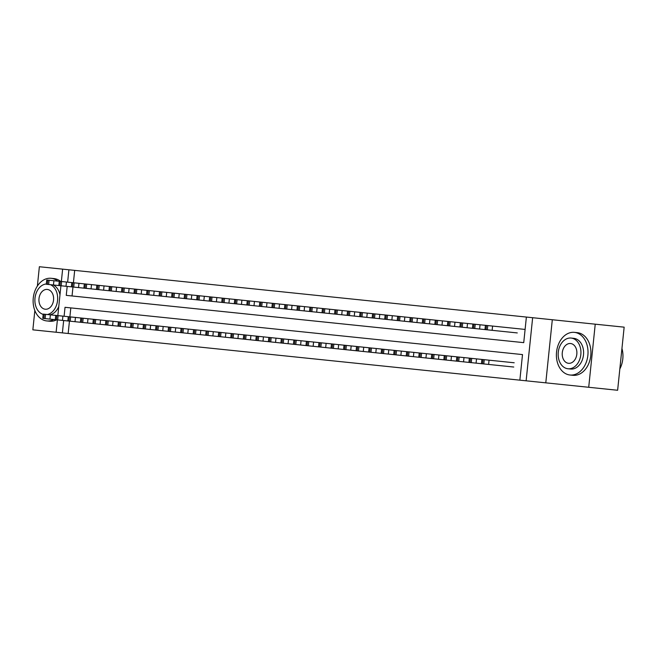 <?xml version="1.0" encoding="UTF-8"?>
<svg xmlns="http://www.w3.org/2000/svg" width="657" height="657" viewBox="0 0 657 657"><rect width="100%" height="100%" fill="white"/><g stroke="black" fill="none" stroke-linecap="round" stroke-linejoin="round"><path stroke-width="0.99" d="M69.445 321.117L68.164 333.485L56.116 332.237L57.397 319.877M34.846 310.531L32.85 329.839L56.116 332.237M595.234 324.18L624.15 327.161L617.629 390.266L588.713 387.277L595.234 324.18L532.646 317.709L526.126 380.814L519.859 380.165L522.504 354.583L70.808 307.903L69.88 316.855M552.307 319.737L545.786 382.842L588.713 387.277M545.786 382.842L526.126 380.814M68.164 333.485L519.859 380.165M61.356 281.5L62.637 269.14L39.371 266.734L37.375 286.041M505.192 327.367L512.715 328.147M513.758 367.033L42.771 318.366L43.206 314.103L44.306 314.21L50.384 314.843L49.94 319.105M50.384 314.843L514.201 362.771M72.968 287.01L72.04 295.962L523.736 342.642L526.38 317.06L74.684 270.38L73.412 282.748M525.099 329.428L46.737 279.989L46.294 284.251L47.394 284.366L47.83 280.104M517.281 332.927L484.973 329.584L485.408 325.322M62.637 269.14L68.903 269.789L67.63 282.149M74.684 270.38L68.903 269.789M526.38 317.06L532.646 317.709M57.832 315.615L60.92 285.762M522.504 354.583L65.027 307.304L64.099 316.255M63.663 320.526L62.382 332.885M67.186 286.411L66.258 295.371L523.736 342.642M619.83 368.938A21.435 15.752 -84.1 0 0 621.949 348.497M570.005 375.007A21.435 15.752 -84.1 0 0 587.875 355.306A21.435 15.752 -84.1 0 0 574.415 332.368L577.306 332.664A21.435 15.752 -84.1 0 1 590.774 355.601A21.435 15.752 -84.1 0 1 572.904 375.303L570.005 375.007A21.435 15.752 -84.1 0 1 556.545 352.07A21.435 15.752 -84.1 0 1 574.415 332.368M571.138 338.059L573.799 338.339A15.431 11.341 95.9 0 1 583.49 354.854A15.431 11.341 95.9 0 1 570.629 369.037L567.968 368.758A15.431 11.341 -84.1 0 0 580.829 354.575A15.431 11.341 -84.1 0 0 571.138 338.059A15.431 11.341 -84.1 0 0 558.269 352.242A15.431 11.341 -84.1 0 0 567.968 368.758M570.572 343.521A9.945 7.309 -84.1 0 0 562.285 352.661A9.945 7.309 -84.1 0 0 568.527 363.305A9.945 7.309 -84.1 0 0 576.821 354.164A9.945 7.309 -84.1 0 0 570.572 343.521M57.75 281.13A21.435 15.752 -84.1 0 0 51.139 278.289A21.435 15.752 -84.1 0 0 33.269 297.991A21.435 15.752 -84.1 0 0 46.729 320.928A21.435 15.752 -84.1 0 0 53.784 319.499M46.729 320.928L49.62 321.224A21.435 15.752 -84.1 0 0 56.674 319.803M60.641 281.426A21.435 15.752 -84.1 0 0 54.03 278.593L51.139 278.289M53.118 284.957A15.431 11.341 95.9 0 1 59.976 294.886M58.777 306.499A15.431 11.341 95.9 0 1 50.031 314.802M47.37 314.531A15.431 11.341 -84.1 0 0 57.553 300.504A15.431 11.341 -84.1 0 0 50.458 284.686M47.296 289.441A9.945 7.309 -84.1 0 0 39.001 298.582A9.945 7.309 -84.1 0 0 45.251 309.225A9.945 7.309 -84.1 0 0 53.546 300.085A9.945 7.309 -84.1 0 0 47.296 289.441M46.327 283.972A15.431 11.341 -84.1 0 0 34.993 298.171A15.431 11.341 -84.1 0 0 43.181 314.383M47.394 284.366L484.973 329.584M492.142 330.331L492.578 326.061M487.322 329.83L487.765 325.568M486.065 329.699L486.509 325.437M489.054 360.176L488.619 364.438M482.985 359.543L482.542 363.814M484.234 359.675L483.798 363.937M479.61 329.034L480.045 324.772M474.789 328.533L475.225 324.271M473.533 328.41L473.976 324.139M467.07 327.736L467.513 323.474M462.257 327.243L462.692 322.973M461 327.112L461.444 322.85M454.537 326.447L454.981 322.176M449.717 325.946L450.16 321.684M448.468 325.815L448.903 321.552M442.005 325.149L442.448 320.887M437.184 324.648L437.628 320.386M435.936 324.517L436.371 320.255M476.522 358.878L476.079 363.14M470.453 358.254L470.01 362.516M471.701 358.377L471.266 362.648M463.99 357.58L463.546 361.851M457.913 356.956L457.477 361.219M459.169 357.088L458.726 361.35M451.458 356.291L451.014 360.553M445.38 355.659L444.945 359.921M446.637 355.79L446.193 360.052M438.925 354.994L438.482 359.256M432.848 354.369L432.405 358.632M434.105 354.493L433.661 358.755M429.473 323.852L429.916 319.589M424.652 323.351L425.095 319.088M423.395 323.228L423.839 318.965M426.385 353.696L425.95 357.958M420.316 353.072L419.872 357.334M421.572 353.203L421.129 357.465M416.94 322.554L417.376 318.292M412.12 322.061L412.563 317.799M410.863 321.93L411.307 317.668M413.853 352.407L413.417 356.669M407.783 351.774L407.34 356.037M409.032 351.906L408.597 356.168M404.408 321.265L404.843 317.002M399.587 320.764L400.023 316.502M398.331 320.632L398.774 316.37M401.32 351.109L400.877 355.371M395.251 350.477L394.808 354.747M396.5 350.608L396.064 354.87M391.876 319.967L392.311 315.705M387.055 319.466L387.49 315.204M385.799 319.343L386.242 315.073M388.788 349.811L388.344 354.074M382.711 349.187L382.275 353.45M383.967 349.31L383.524 353.581M379.335 318.67L379.779 314.407M374.515 318.177L374.958 313.906M373.266 318.045L373.702 313.783M366.803 317.38L367.247 313.11M361.982 316.879L362.426 312.617M360.734 316.748L361.169 312.486M354.271 316.083L354.714 311.82M349.45 315.582L349.894 311.319M348.202 315.45L348.637 311.188M341.739 314.785L342.182 310.523M336.918 314.284L337.361 310.022M335.661 314.161L336.105 309.899M329.206 313.488L329.642 309.225M324.386 312.995L324.821 308.733M323.129 312.863L323.572 308.601M316.674 312.198L317.109 307.936M311.853 311.697L312.289 307.435M310.597 311.566L311.04 307.304M304.134 310.901L304.577 306.638M299.313 310.4L299.756 306.137M298.064 310.276L298.508 306.006M291.601 309.603L292.045 305.341M286.781 309.11L287.224 304.84M285.532 308.979L285.967 304.717M279.069 308.314L279.512 304.043M274.248 307.813L274.692 303.55M273 307.681L273.435 303.419M266.537 307.016L266.98 302.754M261.716 306.515L262.159 302.253M260.459 306.384L260.903 302.121M254.004 305.719L254.44 301.456M249.184 305.218L249.627 300.955M247.927 305.094L248.371 300.832M241.472 304.421L241.907 300.159M236.651 303.928L237.087 299.666M235.395 303.797L235.838 299.535M376.256 348.514L375.812 352.784M370.178 347.89L369.743 352.152M371.435 348.021L370.991 352.283M363.723 347.225L363.28 351.487M357.646 346.592L357.203 350.854M358.903 346.724L358.459 350.986M351.183 345.927L350.748 350.189M345.114 345.303L344.67 349.565M346.37 345.426L345.927 349.688M338.651 344.629L338.215 348.892M332.582 344.005L332.138 348.267M333.83 344.137L333.395 348.399M326.118 343.34L325.683 347.602M320.049 342.708L319.606 346.97M321.298 342.839L320.862 347.101M313.586 342.042L313.143 346.305M307.509 341.41L307.074 345.681M308.765 341.541L308.322 345.804M301.054 340.745L300.61 345.007M294.977 340.121L294.541 344.383M296.233 340.244L295.79 344.514M288.522 339.447L288.078 343.718M282.444 338.823L282.009 343.085M283.701 338.955L283.257 343.217M275.989 338.158L275.546 342.42M269.912 337.526L269.469 341.788M271.169 337.657L270.725 341.919M263.449 336.86L263.014 341.123M257.38 336.236L256.936 340.498M258.628 336.359L258.193 340.622M250.917 335.563L250.481 339.825M244.847 334.939L244.404 339.201M246.096 335.07L245.661 339.332M238.384 334.273L237.941 338.536M232.315 333.641L231.872 337.903M233.564 333.772L233.12 338.035M228.932 303.132L229.375 298.869M224.119 302.631L224.554 298.368M222.863 302.499L223.306 298.237M216.399 301.834L216.843 297.572M211.579 301.333L212.022 297.071M210.33 301.21L210.766 296.939M203.867 300.536L204.311 296.274M199.046 300.044L199.49 295.773M197.798 299.912L198.233 295.65M191.335 299.247L191.778 294.977M186.514 298.746L186.958 294.484M185.258 298.615L185.701 294.352M225.852 332.976L225.408 337.238M219.775 332.343L219.339 336.614M221.031 332.475L220.588 336.737M213.32 331.678L212.876 335.941M207.242 331.054L206.807 335.316M208.499 331.177L208.055 335.448M200.787 330.381L200.344 334.651M194.71 329.757L194.267 334.019M195.967 329.888L195.523 334.15M188.247 329.091L187.812 333.354M182.178 328.459L181.734 332.721M183.426 328.59L182.991 332.853M178.803 297.95L179.238 293.687M173.982 297.449L174.425 293.186M172.725 297.317L173.169 293.055M175.715 327.794L175.279 332.056M169.646 327.17L169.202 331.432M170.894 327.293L170.459 331.555M166.27 296.652L166.706 292.39M161.45 296.151L161.885 291.889M160.193 296.028L160.637 291.765M163.182 326.496L162.739 330.758M157.113 325.872L156.67 330.134M158.362 326.003L157.926 330.266M153.73 295.354L154.173 291.092M148.917 294.862L149.353 290.599M147.661 294.73L148.104 290.468M150.65 325.207L150.207 329.469M144.573 324.574L144.138 328.837M145.829 324.706L145.386 328.968M141.198 294.065L141.641 289.803M136.377 293.564L136.82 289.302M135.128 293.433L135.564 289.17M138.118 323.909L137.674 328.172M132.041 323.277L131.605 327.547M133.297 323.408L132.854 327.671M128.665 292.767L129.109 288.505M123.845 292.266L124.288 288.004M122.596 292.143L123.031 287.873M125.586 322.612L125.142 326.874M119.508 321.987L119.065 326.25M120.765 322.111L120.321 326.381M116.133 291.47L116.576 287.208M111.312 290.977L111.756 286.707M110.056 290.846L110.499 286.583M113.045 321.314L112.61 325.585M106.976 320.69L106.533 324.952M108.233 320.821L107.789 325.084M103.601 290.18L104.036 285.91M98.78 289.68L99.223 285.417M97.523 289.548L97.967 285.286M100.513 320.025L100.078 324.287M94.444 319.392L94 323.655M95.692 319.524L95.257 323.786M91.068 288.883L91.504 284.621M86.248 288.382L86.683 284.12M84.991 288.251L85.435 283.988M87.981 318.727L87.537 322.989M81.911 318.103L81.468 322.365M83.16 318.226L82.725 322.488M78.528 287.585L78.971 283.323M73.715 287.084L74.151 282.822M72.459 286.961L72.902 282.699M75.448 317.43L75.005 321.692M69.371 316.805L68.936 321.068M70.627 316.937L70.184 321.199M65.996 286.288L66.439 282.025M61.175 285.795L61.618 281.533M59.927 285.664L60.362 281.401M62.916 316.14L62.472 320.402M56.839 315.508L56.403 319.77M58.095 315.639L57.652 319.902M53.463 284.998L53.907 280.736M48.643 284.497L49.086 280.235M44.306 314.21L43.863 318.481M45.563 314.342L45.119 318.604M481.885 359.436L481.441 363.699M472.432 328.295L472.876 324.032M459.9 326.997L460.343 322.735M447.368 325.7L447.811 321.437M434.835 324.41L435.279 320.14M469.353 358.139L468.909 362.401M456.82 356.841L456.377 361.104M444.288 355.544L443.845 359.814M431.748 354.254L431.312 358.517M422.303 323.113L422.738 318.85M419.215 352.957L418.78 357.219M409.771 321.815L410.206 317.553M406.683 351.659L406.24 355.922M397.23 320.517L397.674 316.255M394.151 350.37L393.707 354.632M384.698 319.228L385.142 314.966M381.618 349.072L381.175 353.335M372.166 317.931L372.609 313.668M359.634 316.633L360.077 312.371M347.101 315.344L347.545 311.073M334.569 314.046L335.004 309.784M322.037 312.748L322.472 308.486M309.496 311.451L309.94 307.189M296.964 310.161L297.407 305.899M284.432 308.864L284.875 304.602M271.899 307.566L272.343 303.304M259.367 306.277L259.802 302.006M246.835 304.979L247.27 300.717M234.294 303.682L234.738 299.42M369.086 347.775L368.643 352.037M356.546 346.477L356.11 350.748M344.013 345.188L343.578 349.45M331.481 343.89L331.038 348.153M318.949 342.593L318.505 346.855M306.417 341.303L305.973 345.566M293.884 340.006L293.441 344.268M281.344 338.708L280.909 342.97M268.812 337.411L268.376 341.681M256.279 336.121L255.844 340.383M243.747 334.824L243.304 339.086M231.215 333.526L230.771 337.788M221.762 302.384L222.206 298.122M209.23 301.095L209.673 296.833M196.698 299.797L197.141 295.535M184.165 298.5L184.601 294.237M218.682 332.237L218.239 336.499M206.15 330.939L205.707 335.201M193.61 329.642L193.174 333.904M181.077 328.344L180.642 332.614M171.633 297.21L172.068 292.94M168.545 327.055L168.102 331.317M159.093 295.913L159.536 291.651M156.013 325.757L155.569 330.019M146.56 294.615L147.004 290.353M143.481 324.459L143.037 328.722M134.028 293.318L134.471 289.055M130.948 323.17L130.505 327.432M121.496 292.028L121.939 287.766M118.408 321.873L117.973 326.135M108.963 290.731L109.399 286.468M105.876 320.575L105.44 324.837M96.431 289.433L96.866 285.171M93.343 319.277L92.9 323.548M83.891 288.144L84.334 283.873M80.811 317.988L80.368 322.25M71.358 286.846L71.802 282.584M68.279 316.69L67.835 320.953M58.826 285.549L59.27 281.286M55.746 315.393L55.303 319.655"/></g></svg>
